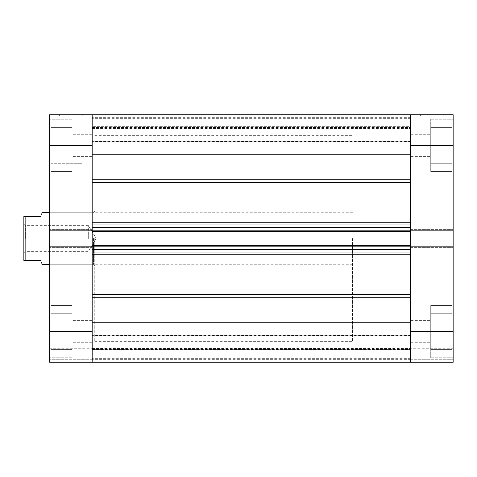<?xml version="1.0" encoding="UTF-8"?>
<svg xmlns="http://www.w3.org/2000/svg" width="477" height="477" viewBox="0 0 477 477"><rect width="100%" height="100%" fill="white"/><g stroke="black" fill="none" stroke-linecap="round" stroke-linejoin="round"><path stroke-width="0.36" stroke-dasharray="2.38 1.79" d="M451.862 331.324L451.862 305.536L451.862 357.106L451.862 331.324L451.862 349.373L430.719 349.373L430.719 305.536L430.719 357.75L430.719 304.892L430.719 357.106L430.719 304.892L430.719 357.106L430.719 313.276L430.719 349.373L430.719 313.276L430.719 349.373L451.862 349.373L451.862 331.324L430.719 331.324L451.862 331.324L451.862 313.276L451.862 357.106L451.862 331.324L451.862 349.373L430.719 349.373L451.862 349.373L451.862 331.324L430.719 331.324L451.862 331.324L451.862 313.276L430.719 313.276L451.862 313.276L451.862 331.324M451.862 145.676L451.862 171.464L451.862 145.676L451.862 163.724L430.719 163.724L430.719 119.894L430.719 172.108L430.719 119.25L430.719 171.464L430.719 119.25L430.719 171.464L430.719 127.627L430.719 163.724L430.719 127.627L430.719 163.724L451.862 163.724L451.862 145.676L430.719 145.676L451.862 145.676L451.862 127.627L451.862 171.464L451.862 145.676L451.862 163.724L430.719 163.724L451.862 163.724L451.862 145.676L430.719 145.676L451.862 145.676L451.862 127.627L430.719 127.627L451.862 127.627L451.862 145.676M453.15 238.5L453.15 248.815L453.15 238.5M442.835 238.5L442.835 248.815L442.835 238.5M431.876 114.736L419.629 114.736L431.876 114.736M431.876 116.024L442.835 116.024L431.876 116.024M431.876 163.724L442.835 163.724L431.876 163.724M453.15 331.324L453.15 304.892L453.15 331.324L453.15 304.892L453.15 331.324L410.608 331.324L410.608 342.277L410.608 134.723L410.608 222.747L410.608 154.232L92.174 154.232L92.174 179.269L92.174 114.736L49.632 114.736L49.632 230.844L49.632 229.348L49.632 230.844L92.174 230.844L92.174 114.736L92.174 141.735L92.174 114.736L92.174 127.627L92.174 114.736L92.174 127.454L92.174 124.896L410.608 124.896L410.608 141.389L410.608 124.896L92.174 124.896L92.174 114.736L410.608 114.736L410.608 145.676L410.608 128.402L410.608 145.676L410.608 128.402L410.608 145.676L453.15 145.676L453.15 230.844L410.608 230.844L410.608 247.652L410.608 246.156L453.15 246.156L453.15 362.264L453.15 359.294L453.15 362.264L410.608 362.264L453.15 362.264L410.608 362.264L410.608 335.611L410.608 352.104L92.174 352.104L92.174 335.611L92.174 352.104L410.608 352.104L410.608 362.264L49.632 362.264L49.632 359.294L49.632 362.264L92.174 362.264L92.174 246.156L49.632 246.156L49.632 362.264L92.174 362.264L92.174 361.059L410.608 361.059L410.608 336.017L410.608 361.059L92.174 361.059L92.174 335.265L92.174 362.264L92.174 349.373L92.174 362.264L92.174 352.104L92.174 362.264L410.608 362.264L410.608 331.324L410.608 362.264L92.174 362.264L410.608 362.264M410.608 238.5L410.608 341.633L410.608 238.5M408.026 238.5L408.026 341.633L408.026 238.5M453.15 145.676L453.15 114.736L410.608 114.736L410.608 145.676M453.15 348.723L453.15 359.294L453.15 348.723L410.608 348.723L453.15 348.723M410.608 246.156L410.608 247.008L92.174 247.008L410.608 247.008L92.174 247.008L92.174 245.524L92.174 247.008L410.608 247.008L410.608 229.992L92.174 229.992L410.608 229.992L92.174 229.992L410.608 229.992L410.608 231.476L92.174 231.476L92.174 229.992L92.174 247.008L92.174 245.524L92.174 246.818L92.174 246.156L49.632 246.156L49.632 247.652L49.632 229.348L49.632 230.844L92.174 230.844L92.174 229.348L92.174 247.652L92.174 229.348L92.174 231.476L410.608 231.476L410.608 229.992L410.608 231.476L410.608 230.182L410.608 230.844L453.15 230.844L453.15 229.348L453.15 247.652L453.15 246.156L410.608 246.156L453.15 246.156M410.608 359.294L453.15 359.294L410.608 359.294M410.608 229.348L453.15 229.348L410.608 229.348M410.608 247.652L453.15 247.652L410.608 247.652M410.608 230.844L453.15 230.844M451.862 127.627L430.719 127.627L451.862 127.627M451.862 313.276L430.719 313.276L451.862 313.276M50.926 331.324L50.926 305.536L50.926 357.106L50.926 331.324L50.926 349.373L72.063 349.373L72.063 305.536L72.063 357.75L72.063 304.892L72.063 357.106L72.063 304.892L72.063 357.106L72.063 313.276L72.063 349.373L50.926 349.373L50.926 331.324L72.063 331.324L50.926 331.324L50.926 313.276L50.926 357.106L50.926 331.324L72.063 331.324L50.926 331.324L50.926 349.373L50.926 313.276L72.063 313.276L50.926 313.276L50.926 331.324M50.926 145.676L50.926 171.464L50.926 145.676L72.063 145.676L72.063 119.894L72.063 172.108L72.063 119.25L72.063 171.464L72.063 119.25L72.063 171.464L72.063 127.627L72.063 163.724L72.063 127.627L72.063 145.676L50.926 145.676L50.926 171.464L50.926 145.676L50.926 163.724L72.063 163.724L50.926 163.724L72.063 163.724L50.926 163.724L50.926 145.676L72.063 145.676L50.926 145.676L50.926 127.627L72.063 127.627L50.926 127.627L50.926 145.676M70.906 114.736L83.153 114.736L70.906 114.736M70.906 116.024L81.865 116.024L70.906 116.024M70.906 163.724L81.865 163.724L70.906 163.724M94.756 238.5L94.756 341.633L94.756 238.5M93.468 238.5L93.468 264.282L93.468 238.5M49.632 238.5L49.632 264.282L49.632 238.5M92.174 238.5L92.174 341.633L92.174 238.5M410.608 331.324L410.608 254.253L410.608 322.768L92.174 322.768L92.174 294.619L92.174 362.264M49.632 348.723L49.632 359.294L49.632 348.723L92.174 348.723L49.632 348.723M92.174 359.294L49.632 359.294L92.174 359.294M92.174 229.348L49.632 229.348L92.174 229.348M92.174 247.652L49.632 247.652L92.174 247.652M92.174 246.156L49.632 246.156M92.174 230.844L49.632 230.844M50.926 127.627L72.063 127.627L50.926 127.627M50.926 349.373L72.063 349.373L50.926 349.373M50.926 313.276L72.063 313.276L50.926 313.276M23.85 238.5L23.85 223.546L23.85 238.5M25.657 238.5L25.657 225.353L25.657 238.5M88.311 238.5L88.311 225.353L88.311 238.5M352.592 238.5L352.592 341.633L352.592 238.5M40.867 260.418C42.226 265.516 42.226 265.516 40.867 260.418L25.138 260.418L25.138 216.582L23.85 216.582L23.85 260.418L25.138 260.418M40.867 216.582C42.226 211.484 42.226 211.484 40.867 216.582L25.138 216.582M92.174 181.093L92.174 222.747L92.174 181.093M92.174 254.253L92.174 294.619L92.174 252.035L92.174 254.253L410.608 254.253L410.608 252.035L410.608 254.253M92.174 230.182L92.174 222.747L92.174 227.541L410.608 227.541L410.608 222.747L410.608 230.182L92.174 230.182M92.174 246.818L92.174 252.035L92.174 249.459L410.608 249.459L410.608 252.035L410.608 246.818L92.174 246.818M92.174 331.324L92.174 314.045L92.174 331.324L49.632 331.324M410.608 115.941L410.608 140.983L410.608 115.941L92.174 115.941L410.608 115.941M410.608 140.983L410.608 141.735L410.608 140.983L92.174 140.983L410.608 140.983M410.608 126.339L410.608 118.35L410.608 127.627L410.608 126.339L92.174 126.339L410.608 126.339M410.608 336.017L410.608 335.265L410.608 336.017L92.174 336.017L410.608 336.017M410.608 349.373L410.608 358.65L410.608 349.373L92.174 349.373L410.608 349.373M410.608 118.35L92.174 118.35L410.608 118.35M410.608 114.736L92.174 114.736M92.174 127.627L410.608 127.627L92.174 127.627M92.174 252.035L410.608 252.035M410.608 245.524L92.174 245.524M410.608 224.965L92.174 224.965M410.608 358.65L92.174 358.65L410.608 358.65M410.608 231.476L92.174 231.476M49.632 145.676L92.174 145.676M410.608 294.619L92.174 294.619M92.174 182.381L410.608 182.381M410.608 222.747L92.174 222.747M410.608 335.611L92.174 335.611L410.608 335.611M92.174 349.546L410.608 349.546L92.174 349.546M92.174 127.454L410.608 127.454L92.174 127.454M410.608 141.389L92.174 141.389L410.608 141.389M410.608 179.269L92.174 179.269M92.174 297.731L410.608 297.731M410.608 117.318L92.174 117.318L410.608 117.318M92.174 116.024L410.608 116.024L92.174 116.024M410.608 359.682L92.174 359.682L410.608 359.682M92.174 360.976L410.608 360.976L92.174 360.976M451.862 305.536L430.719 305.536L451.862 305.536M451.862 119.894L430.719 119.894L451.862 119.894M442.835 248.815L453.15 248.815M420.923 163.724L420.923 116.024L419.629 114.736M430.719 357.75L453.15 357.75L430.719 357.75M430.719 172.108L453.15 172.108L430.719 172.108M94.756 135.367L352.592 135.367M410.608 156.635L430.719 156.635L410.608 156.635M410.608 342.277L430.719 342.277L410.608 342.277M410.608 320.365L430.719 320.365L410.608 320.365M410.608 134.723L430.719 134.723L410.608 134.723M94.756 341.633L352.592 341.633M430.719 119.25L453.15 119.25L430.719 119.25M430.719 304.892L453.15 304.892L430.719 304.892M442.835 163.724L442.835 116.024L444.123 114.736M442.835 228.185L453.15 228.185M451.862 171.464L430.719 171.464L451.862 171.464M451.862 357.106L430.719 357.106L451.862 357.106M50.926 305.536L72.063 305.536L50.926 305.536M50.926 119.894L72.063 119.894L50.926 119.894M81.865 163.724L81.865 116.024L83.153 114.736M352.592 264.282L49.632 264.282L93.468 264.282L94.756 265.576M72.063 357.75L49.632 357.75L72.063 357.75M72.063 172.108L49.632 172.108L72.063 172.108M92.174 156.635L72.063 156.635L92.174 156.635M92.174 342.277L72.063 342.277L92.174 342.277M92.174 320.365L72.063 320.365L92.174 320.365M92.174 134.723L72.063 134.723L92.174 134.723M352.592 212.718L49.632 212.718L93.468 212.718L94.756 211.424M72.063 119.25L49.632 119.25L72.063 119.25M72.063 304.892L49.632 304.892L72.063 304.892M59.947 163.724L59.947 116.024L58.659 114.736M50.926 171.464L72.063 171.464L50.926 171.464M50.926 357.106L72.063 357.106L50.926 357.106M23.85 253.454L25.657 251.647L88.311 251.647L96.211 238.5L88.311 225.353L25.657 225.353L23.85 223.546M92.174 162.955L410.608 162.955L92.174 162.955M92.174 348.598L410.608 348.598L92.174 348.598M92.174 128.402L410.608 128.402L92.174 128.402M92.174 314.045L410.608 314.045L92.174 314.045M92.174 335.265L410.608 335.265L92.174 335.265M92.174 141.735L410.608 141.735L92.174 141.735"/><path stroke-width="0.72" d="M410.608 246.156L453.15 246.156L453.15 362.264L410.608 362.264L410.608 231.476L92.174 231.476L92.174 145.676L49.632 145.676L49.632 230.844L92.174 230.844M410.608 230.844L410.608 114.736L453.15 114.736L453.15 230.844L410.608 230.844L410.608 231.476M453.15 246.156L453.15 230.844M92.174 331.324L92.174 362.264L49.632 362.264L49.632 331.324L92.174 331.324L92.174 246.156L49.632 246.156L49.632 331.324M49.632 145.676L49.632 114.736L92.174 114.736L92.174 145.676M49.632 230.844L49.632 246.156M23.85 238.5L23.85 216.582L25.138 216.582L25.138 260.418L23.85 260.418L23.85 238.5M40.867 260.418C42.226 265.516 42.226 265.516 40.867 260.418L25.138 260.418M40.867 216.582C42.226 211.484 42.226 211.484 40.867 216.582L25.138 216.582M92.174 362.264L92.174 322.768L410.608 322.768L410.608 362.264L92.174 362.264L410.608 362.264M92.174 246.818L92.174 249.459L410.608 249.459L410.608 246.818L92.174 246.818M92.174 246.156L92.174 231.476M92.174 230.182L92.174 227.541L410.608 227.541L410.608 230.182L92.174 230.182M92.174 154.232L92.174 114.736L410.608 114.736L410.608 154.232L92.174 154.232M410.608 252.035L92.174 252.035M92.174 245.524L410.608 245.524M92.174 224.965L410.608 224.965M410.608 331.324L453.15 331.324M453.15 145.676L410.608 145.676M92.174 179.269L410.608 179.269M92.174 294.619L410.608 294.619M92.174 222.747L410.608 222.747M410.608 182.381L92.174 182.381M410.608 254.253L92.174 254.253M410.608 297.731L92.174 297.731M49.632 264.282L41.898 264.282M49.632 212.718L41.898 212.718M92.174 114.736L410.608 114.736"/></g></svg>
